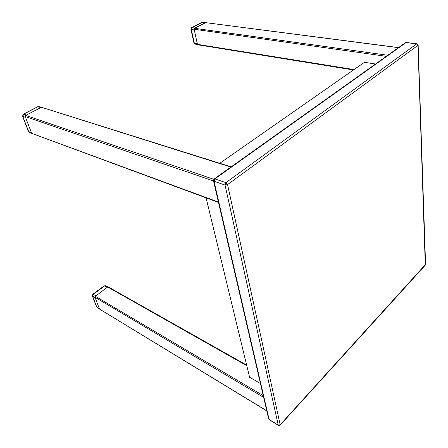 <?xml version="1.0" encoding="UTF-8"?>
<svg xmlns="http://www.w3.org/2000/svg" width="448" height="448" viewBox="0 0 448 448"><rect width="100%" height="100%" fill="white"/><g stroke="black" fill="none" stroke-linecap="round" stroke-linejoin="round"><path stroke-width="0.67" d="M213.494 180.807L214.015 181.266L214.883 178.909L214.2 178.948L213.494 180.807L268.615 418.824L269.27 419.742L268.615 418.807M280.185 424.788L278.236 425.09L278.426 425.398L280.129 425.163L280.185 424.788L227.562 184.604L225.938 182.65L225.053 185.046L227.562 184.604L417.967 45.338L418.158 45.058L416.987 43.786L416.685 43.882L417.967 45.338L425.286 265.166L425.572 264.393L280.185 424.788M405.356 42.739L406.375 42.482L405.356 42.739L214.2 178.948M260.445 383.538L249.592 377.255L206.091 197.87M219.783 163.29L364.403 62.322L375.519 64.002M263.245 395.64L95.334 296.268L107.705 287.022L246.792 365.708M246.646 365.12L108.282 286.927L107.705 287.022M95.334 296.268L94.976 297.237L263.654 397.382M266.756 410.788L99.551 309.081L94.976 297.237M99.551 309.081L266.79 410.939M231.14 166.874L41.451 107.262L230.86 167.082M213.819 179.312L25.654 115.416L41.451 107.262M218.417 202.054L31.702 133.358L218.506 202.446M31.702 133.358L25.222 116.57L213.528 180.953M25.654 115.416L25.222 116.57M354.015 69.574L197.439 44.346L197.831 44.8L353.461 69.961M197.439 44.346L194.141 29.249L386.282 56.33M387.778 55.266L194.494 28.291L194.141 29.249M194.494 28.291L205.47 22.63L398.446 47.667M398.552 47.589L205.47 22.63M28.689 131.606L29.512 132.44L28.689 131.606L22.786 116.407L23.643 114.117L23.341 114.117L22.546 116.217L25.519 117.342L31.41 132.602L28.689 131.606M37.666 106.758L39.038 106.652L37.671 106.758L23.341 114.117M40.746 107.626L37.979 106.753L23.643 114.117L26.382 115.041L40.746 107.626L41.81 107.526M32.239 133.442L31.41 132.602M194.342 43.193L195.132 44.106L194.342 43.193L191.318 29.523L192.024 27.619L191.671 27.67L190.921 29.31L194.292 29.943L197.288 43.669L194.342 43.193M201.634 22.551L191.671 27.67M204.977 22.882L201.998 22.495L192.024 27.619L194.998 28.034L205.425 22.798M96.774 306.986L92.602 296.246L93.318 294.314L92.87 294.235L92.35 295.966L95.183 297.78L99.344 308.549L96.774 306.986M104.098 285.891L105.7 285.785L104.098 285.891L92.87 294.235M99.669 308.946L99.344 308.549M95.906 295.842L107.15 287.437L104.546 285.958L93.318 294.314L95.906 295.842M278.236 425.09L269.08 419.434L214.015 181.266L225.053 185.046L278.236 425.09M225.938 182.65L214.883 178.909L406.073 42.571L416.685 43.882L225.938 182.65M278.426 425.398L269.27 419.742M416.987 43.786L406.375 42.482M425.572 264.393L418.158 45.063M280.129 425.163L425.286 265.166M28.442 131.404L22.546 116.217M41.272 107.358L39.038 106.652M31.651 133.224L29.512 132.44M193.945 42.969L190.921 29.31M205.195 22.77L202.446 22.411M197.484 44.486L195.132 44.106M96.522 306.701L92.35 295.966M107.789 286.966L105.7 285.785M99.445 308.812L97.093 307.384"/></g></svg>

